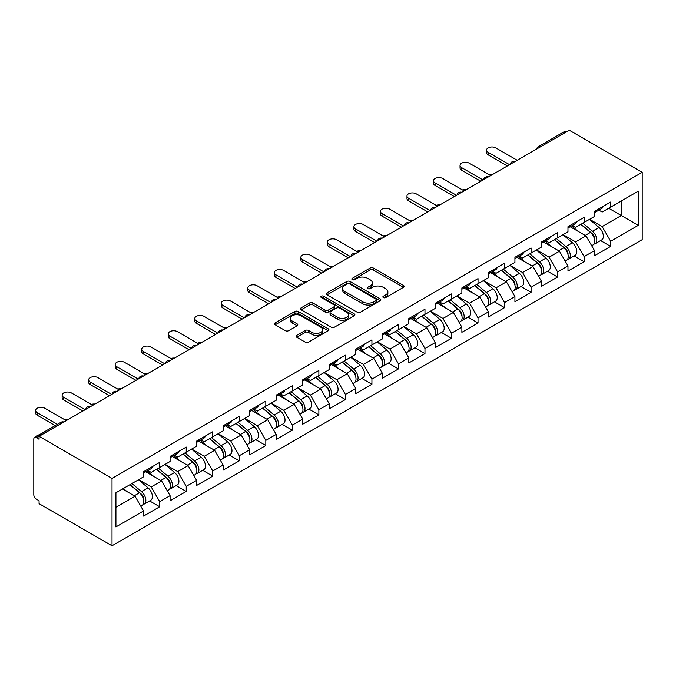 <?xml version="1.0" encoding="UTF-8"?>
<svg xmlns="http://www.w3.org/2000/svg" width="676" height="676" viewBox="0 0 676 676"><rect width="100%" height="100%" fill="white"/><g stroke="black" fill="none" stroke-linecap="round" stroke-linejoin="round"><path stroke-width="1.01" d="M383.36 297.584A1.656 0.955 0 0 0 385.7 297.584L403.437 287.342A2.358 1.36 0 0 0 404.121 286.379A2.358 1.36 0 0 0 403.437 285.416L373.389 268.068A2.358 1.36 0 0 0 370.051 268.068L352.323 278.309A1.656 0.955 0 0 0 351.833 278.985A1.656 0.955 0 0 0 352.323 279.661A1.656 0.955 0 0 0 354.655 279.661L356.953 278.335A7.554 4.36 0 0 1 367.634 278.335L370.135 279.779A7.554 4.36 0 0 1 372.349 282.864A7.554 4.36 0 0 1 370.135 285.948L367.837 287.275A1.656 0.955 0 0 0 367.355 287.942A1.656 0.955 0 0 0 367.837 288.618A1.656 0.955 0 0 0 370.178 288.618L372.476 287.292A7.554 4.36 0 0 1 383.157 287.292L385.658 288.736A7.554 4.36 0 0 1 387.872 291.821A7.554 4.36 0 0 1 385.658 294.905L383.36 296.232A1.656 0.955 0 0 0 382.878 296.908A1.656 0.955 0 0 0 383.36 297.584L383.36 296.232M296.781 335.33A2.358 1.36 0 0 0 296.088 336.293A2.358 1.36 0 0 0 296.781 337.256L305.214 342.124A2.358 1.36 0 0 0 308.552 342.124L328.24 330.75A2.358 1.36 0 0 0 328.933 329.787A2.358 1.36 0 0 0 328.24 328.823L298.2 311.484A2.358 1.36 0 0 0 294.863 311.484L275.166 322.849A2.358 1.36 0 0 0 274.473 323.812A2.358 1.36 0 0 0 275.166 324.776L285.348 330.657A2.358 1.36 0 0 0 288.686 330.657L297.119 325.79A2.358 1.36 0 0 0 297.803 324.826A2.358 1.36 0 0 0 297.119 323.863L292.066 320.948A6.312 3.642 0 0 1 290.215 318.371A6.312 3.642 0 0 1 294.111 315.008A6.312 3.642 0 0 1 300.997 315.793L320.77 327.209A6.312 3.642 0 0 1 322.621 329.787A6.312 3.642 0 0 1 318.726 333.158A6.312 3.642 0 0 1 311.847 332.364L308.552 330.463A2.358 1.36 0 0 0 305.214 330.463L296.781 335.33L296.781 337.256M39.073 436.316L569.251 130.223L642.2 172.338L112.022 478.431L39.073 436.316L39.073 439.265L36.352 437.693A3.608 2.079 -120 0 0 34.544 437.516A3.608 2.079 -120 0 0 33.8 439.163L33.8 494.731A3.608 2.079 -120 0 0 36.352 499.15L39.073 500.722L39.073 503.662L112.022 545.777L112.022 478.431M357.114 312.16A2.358 1.36 0 0 0 360.452 312.16L380.149 300.786A2.358 1.36 0 0 0 380.841 299.823A2.358 1.36 0 0 0 380.149 298.86L350.109 281.512A2.358 1.36 0 0 0 346.771 281.512L327.074 292.885A2.358 1.36 0 0 0 326.381 293.849A2.358 1.36 0 0 0 327.074 294.812L357.114 312.16M321.979 297.939A1.656 0.955 0 0 1 323.652 298.175L354.165 315.785L334.502 327.142A2.358 1.36 0 0 1 331.164 327.142L301.124 309.794L301.124 307.867A2.358 1.36 0 0 0 300.431 308.831A2.358 1.36 0 0 0 301.124 309.794M301.124 307.867L309.549 303A2.358 1.36 0 0 1 312.887 303L325.071 310.039A2.358 1.36 0 0 0 328.409 310.039L334.003 306.811A2.358 1.36 0 0 0 334.696 305.848A2.358 1.36 0 0 0 334.003 304.884L321.32 297.558A1.656 0.955 0 0 1 320.83 296.882A1.656 0.955 0 0 1 321.852 296.003A1.656 0.955 0 0 1 323.652 296.206L354.199 313.841A2.358 1.36 0 0 1 354.892 314.805A2.358 1.36 0 0 1 354.199 315.768L354.199 313.841M112.022 545.777L642.2 239.684L642.2 172.338M149.624 500.933L159.713 506.755L159.713 501.651L151.213 486.923L138.631 479.664M159.713 506.755L143.557 516.084L143.557 510.98L115.926 526.934L115.926 492.77L143.557 476.817L143.557 471.713L159.713 462.384L159.713 467.488L170.09 461.497L170.09 456.393L186.238 447.064L186.238 452.176L196.615 446.185L196.615 441.082L212.763 431.753L212.763 436.857L223.139 430.865L223.139 425.762L239.296 416.441L239.296 421.545L249.664 415.554L249.664 410.45L265.82 401.121L265.82 406.225L276.188 400.243L276.188 395.139L292.345 385.81L292.345 390.914L302.713 384.923L302.713 379.819L318.869 370.49L318.869 375.602L329.246 369.611L329.246 364.508L345.394 355.179L345.394 360.283L355.77 354.3L355.77 349.188L371.927 339.867L371.927 344.971L382.295 338.98L382.295 333.876L398.451 324.548L398.451 329.651L408.819 323.669L408.819 318.565L424.976 309.236L424.976 314.34L435.344 308.349L435.344 303.245L451.5 293.925L451.5 299.029L461.877 293.038L461.877 287.934L478.025 278.605L478.025 283.709L488.402 277.726L488.402 272.614L504.55 263.294L504.55 268.397L514.926 262.406L514.926 257.303L531.082 247.974L531.082 253.077L541.451 247.095L541.451 241.991L557.607 232.662L557.607 237.766L567.975 231.775L567.975 226.671L584.132 217.351L584.132 222.455L594.508 216.464L594.508 211.36L610.656 202.031L610.656 207.135L638.288 191.181L638.288 225.345L610.656 241.298L602.155 226.578L589.573 219.311M600.567 240.58L610.656 246.41L610.656 241.298M610.656 246.41L594.508 255.731L594.508 250.627L584.132 256.618L575.631 241.89L563.049 234.623M574.042 255.9L584.132 261.722L584.132 256.618M584.132 261.722L567.975 271.051L567.975 265.938L557.607 271.929L549.106 257.201L536.524 249.943M547.518 271.211L557.607 277.033L557.607 271.929M557.607 277.033L541.451 286.362L541.451 281.258L531.082 287.249L522.573 272.521L509.991 265.254M520.993 286.523L531.082 292.353L531.082 287.249M531.082 292.353L514.926 301.673L514.926 296.57L504.55 302.561L496.049 287.832L483.467 280.574M494.469 301.842L504.55 307.665L504.55 302.561M504.55 307.665L488.402 316.993L488.402 311.889L478.025 317.872L469.524 303.152L456.942 295.885M467.936 317.154L478.025 322.984L478.025 317.872M478.025 322.984L461.877 332.305L461.877 327.201L451.5 333.192L443 318.464L430.418 311.197M441.411 332.474L451.5 338.296L451.5 333.192M451.5 338.296L435.344 347.625L435.344 342.512L424.976 348.503L416.475 333.775L403.893 326.516M414.887 347.785L424.976 353.607L424.976 348.503M424.976 353.607L408.819 362.936L408.819 357.832L398.451 363.823L389.951 349.095L377.36 341.828M388.362 363.096L398.451 368.927L398.451 363.823M398.451 368.927L382.295 378.247L382.295 373.144L371.927 379.135L363.418 364.406L350.836 357.139M361.837 378.416L371.927 384.238L371.927 379.135M371.927 384.238L355.77 393.567L355.77 388.463L345.394 394.446L336.893 379.726L324.311 372.459M335.304 393.728L345.394 399.55L345.394 394.446M345.394 399.55L329.246 408.879L329.246 403.775L318.869 409.766L310.368 395.037L297.786 387.77M308.78 409.048L318.869 414.87L318.869 409.766M318.869 414.87L302.713 424.198L302.713 419.086L292.345 425.077L283.844 410.349L271.262 403.09M282.255 424.359L292.345 430.181L292.345 425.077M292.345 430.181L276.188 439.51L276.188 434.406L265.82 440.389L257.319 425.669L244.737 418.402M255.731 439.67L265.82 445.501L265.82 440.389M265.82 445.501L249.664 454.821L249.664 449.717L239.296 455.708L230.786 440.98L218.204 433.713M229.206 454.99L239.296 460.812L239.296 455.708M239.296 460.812L223.139 470.141L223.139 465.037L212.763 471.02L204.262 456.3L191.68 449.033M202.682 470.302L212.763 476.124L212.763 471.02M212.763 476.124L196.615 485.452L196.615 480.349L186.238 486.34L177.737 471.611L165.155 464.344M176.149 485.622L186.238 491.444L186.238 486.34M186.238 491.444L170.09 500.772L170.09 495.66L159.713 501.651M147.926 470.496L151.213 472.397L159.713 467.488M151.213 486.923L161.581 480.94L145.712 471.772M170.09 495.66L161.581 480.94M174.45 455.185L177.737 457.077L186.238 452.176M177.737 471.611L188.114 465.62L172.236 456.461M196.615 480.349L188.114 465.62M200.975 439.873L204.262 441.766L212.763 436.857M204.262 456.3L214.638 450.309L198.769 441.149M223.139 465.037L214.638 450.309M227.499 424.553L230.786 426.455L239.296 421.545M230.786 440.98L241.163 434.989L225.294 425.829M249.664 449.717L241.163 434.989M254.032 409.242L257.319 411.135L265.82 406.225M257.319 425.669L267.688 419.678L251.818 410.518M276.188 434.406L267.688 419.678M280.557 393.922L283.844 395.823L292.345 390.914M283.844 410.349L294.212 404.366L278.343 395.198M302.713 419.086L294.212 404.366M307.081 378.611L310.368 380.512L318.869 375.602M310.368 395.037L320.745 389.046L304.868 379.887M329.246 403.775L320.745 389.046M333.606 363.299L336.893 365.192L345.394 360.283M336.893 379.726L347.27 373.735L331.401 364.575M355.77 388.463L347.27 373.735M360.131 347.979L363.418 349.881L371.927 344.971M363.418 364.406L373.794 358.424L357.925 349.255M382.295 373.144L373.794 358.424M386.664 332.668L389.951 334.561L398.451 329.651M389.951 349.095L400.319 343.104L384.45 333.944M408.819 357.832L400.319 343.104M413.188 317.348L416.475 319.249L424.976 314.34M416.475 333.775L426.843 327.792L410.974 318.624M435.344 342.512L426.843 327.792M439.713 302.037L443 303.938L451.5 299.029M443 318.464L453.368 312.473L437.499 303.313M461.877 327.201L453.368 312.473M466.237 286.725L469.524 288.618L478.025 283.709M469.524 303.152L479.901 297.161L464.023 288.001M488.402 311.889L479.901 297.161M492.762 271.406L496.049 273.307L504.55 268.397M496.049 287.832L506.425 281.85L490.556 272.681M514.926 296.57L506.425 281.85M519.286 256.094L522.573 257.987L531.082 253.077M522.573 272.521L532.95 266.53L517.081 257.37M541.451 281.258L532.95 266.53M545.819 240.774L549.106 242.676L557.607 237.766M549.106 257.201L559.475 251.219L543.605 242.05M567.975 265.938L559.475 251.219M572.344 225.463L575.631 227.364L584.132 222.455M575.631 241.89L585.999 235.899L570.13 226.739M594.508 250.627L585.999 235.899M566.699 131.693L540.344 146.912M539.262 147.537A3.608 2.079 120 0 1 540.175 146.81A3.608 2.079 60 0 0 538.375 146.633L564.73 131.414A3.608 2.079 60 0 1 566.53 131.592M598.868 210.151L602.155 212.044L610.656 207.135M602.155 226.578L621.286 215.534L621.286 201L638.288 191.181M608.704 208.267L638.288 225.345M115.926 507.296L135.056 496.252L122.474 488.985M143.557 510.98L135.056 496.252M384.027 297.812L385.658 296.874A7.554 4.36 0 0 0 387.872 293.79L387.872 291.821M372.349 282.864L372.349 284.824A7.554 4.36 0 0 1 370.135 287.908L368.505 288.855M403.403 287.359L373.389 270.037A2.358 1.36 0 0 0 370.051 270.037L352.982 279.889M380.115 300.803L350.109 283.481A2.358 1.36 0 0 0 346.771 283.481L327.108 294.829M375.974 300.499A1.656 0.955 0 0 0 376.464 299.823A1.656 0.955 0 0 0 375.974 299.147L349.61 283.92A1.656 0.955 0 0 0 347.27 283.92L344.853 285.323A7.554 4.36 0 0 0 342.639 288.407A7.554 4.36 0 0 0 344.853 291.483L362.877 301.893A7.554 4.36 0 0 0 373.558 301.893L375.974 300.499L375.974 302.459A1.656 0.955 0 0 0 376.464 301.783L376.464 299.823M342.639 288.407L342.639 290.367A7.554 4.36 0 0 0 344.853 293.452L344.853 291.483M375.974 302.459L373.558 303.854A7.554 4.36 0 0 1 362.877 303.854L344.853 293.452M301.15 309.811L309.549 304.969L309.549 303M334.696 305.848L334.696 307.808A2.358 1.36 0 0 1 334.003 308.771L328.409 311.999A2.358 1.36 0 0 1 325.071 311.999L312.887 304.969A2.358 1.36 0 0 0 309.549 304.969M337.713 317.34A6.312 3.642 0 0 0 344.599 318.126A6.312 3.642 0 0 0 348.495 314.754A6.312 3.642 0 0 0 346.644 312.177L339.673 308.155A2.358 1.36 0 0 0 336.335 308.155L330.75 311.382A2.358 1.36 0 0 0 330.057 312.346A2.358 1.36 0 0 0 330.75 313.309L337.713 317.34L337.713 319.3A6.312 3.642 0 0 0 344.599 320.086A6.312 3.642 0 0 0 348.495 316.723L348.495 314.754M330.057 312.346L330.057 314.315A2.358 1.36 0 0 0 330.75 315.278L330.75 313.309M337.713 319.3L330.75 315.278M322.621 329.787L322.621 331.755A6.312 3.642 0 0 1 318.726 335.119A6.312 3.642 0 0 1 311.847 334.333L308.552 332.431A2.358 1.36 0 0 0 305.214 332.431L296.815 337.273M290.215 318.371L290.215 320.331A6.312 3.642 0 0 0 292.066 322.917L292.066 320.948M297.119 323.863L297.119 325.79L292.066 322.917M328.215 330.775L298.2 313.444A2.358 1.36 0 0 0 294.863 313.444L275.2 324.801M492.88 174.315A5.408 3.127 0 0 0 489.196 174.712M592.48 233.947L591.289 233.262M594.001 244.061A7.935 4.58 -120 0 0 595.159 243.706A7.935 4.58 -120 0 0 596.578 238.163A7.935 4.58 -120 0 0 592.446 231.251L582.881 223.173M595.159 243.706L601.699 239.929A7.935 4.58 -120 0 0 603.127 234.386A7.935 4.58 -120 0 0 598.995 227.466L589.43 219.396M581.039 224.238L591.956 233.448A4.808 2.78 60 0 1 594.55 239.372M591.669 245.718L593.114 244.889A7.935 4.58 -120 0 0 594.542 239.338A7.935 4.58 -120 0 0 590.41 232.426L580.836 224.356M578.081 231.327L571.626 225.877M517.225 160.263L495.795 147.892A5.408 3.127 0 0 0 489.897 147.216A5.408 3.127 0 0 0 486.559 150.097A5.408 3.127 0 0 0 488.148 152.311L488.148 154.863A5.408 3.127 180 0 1 486.559 152.649L486.559 150.097M507.355 165.958L488.148 154.863M596.629 210.126A7.935 4.58 60 0 1 595.159 212.289A7.935 4.58 60 0 1 594.508 212.56M603.178 206.349A7.935 4.58 60 0 1 601.699 208.512L595.159 212.289M509.569 164.682L488.148 152.311M466.355 189.626A5.408 3.127 0 0 0 462.671 190.024M565.956 249.267L564.764 248.574M567.477 259.381A7.935 4.58 -120 0 0 568.626 259.018A7.935 4.58 -120 0 0 570.054 253.475A7.935 4.58 -120 0 0 565.922 246.563L556.356 238.493M568.626 259.018L575.175 255.241A7.935 4.58 -120 0 0 576.603 249.697A7.935 4.58 -120 0 0 572.471 242.785L562.897 234.707M554.506 239.558L565.423 248.768A4.808 2.78 60 0 1 568.026 254.691M565.144 261.037L566.589 260.201A7.935 4.58 -120 0 0 568.017 254.658A7.935 4.58 -120 0 0 563.885 247.746L554.312 239.667M551.557 246.639L545.093 241.197M439.831 204.946A5.408 3.127 0 0 0 436.147 205.343M539.431 264.578L538.24 263.894M540.952 274.693A7.935 4.58 -120 0 0 542.101 274.338A7.935 4.58 -120 0 0 543.529 268.795A7.935 4.58 -120 0 0 539.397 261.882L529.823 253.804M542.101 274.338L548.65 270.561A7.935 4.58 -120 0 0 550.078 265.009A7.935 4.58 -120 0 0 545.946 258.097L536.372 250.027M527.981 254.869L538.899 264.079A4.808 2.78 60 0 1 541.493 270.003M538.62 276.349L540.065 275.512A7.935 4.58 -120 0 0 541.493 269.969A7.935 4.58 -120 0 0 537.361 263.057L527.787 254.979M525.024 261.958L518.568 256.508M413.306 220.258A5.408 3.127 0 0 0 409.614 220.655M512.907 279.889L511.715 279.205M514.428 290.012A7.935 4.58 -120 0 0 515.577 289.649A7.935 4.58 -120 0 0 517.005 284.106A7.935 4.58 -120 0 0 512.873 277.194L503.299 269.116M515.577 289.649L522.125 285.872A7.935 4.58 -120 0 0 523.554 280.329A7.935 4.58 -120 0 0 519.422 273.417L509.848 265.338M501.457 270.18L512.374 279.391A4.808 2.78 60 0 1 514.968 285.323M512.095 291.66L513.54 290.832A7.935 4.58 -120 0 0 514.96 285.28A7.935 4.58 -120 0 0 510.828 278.368L501.262 270.299M498.499 277.27L492.043 271.82M386.773 235.569A5.408 3.127 0 0 0 383.089 235.966M486.374 295.209L485.182 294.516M487.895 305.324A7.935 4.58 -120 0 0 489.052 304.969A7.935 4.58 -120 0 0 490.48 299.417A7.935 4.58 -120 0 0 486.348 292.505L476.774 284.435M489.052 304.969L495.601 301.183A7.935 4.58 -120 0 0 497.021 295.64A7.935 4.58 -120 0 0 492.888 288.728L483.323 280.658M474.932 285.5L485.85 294.711A4.808 2.78 60 0 1 488.444 300.634M485.562 306.98L487.007 306.144A7.935 4.58 -120 0 0 488.435 300.6A7.935 4.58 -120 0 0 484.303 293.688L474.738 285.61M471.975 292.59L465.519 287.139M360.249 250.889A5.408 3.127 0 0 0 356.565 251.286M459.849 310.521L458.658 309.836M461.37 320.635A7.935 4.58 -120 0 0 462.528 320.28A7.935 4.58 -120 0 0 463.956 314.737A7.935 4.58 -120 0 0 459.815 307.825L450.25 299.747M462.528 320.28L469.068 316.503A7.935 4.58 -120 0 0 470.496 310.96A7.935 4.58 -120 0 0 466.364 304.039L456.799 295.97M448.408 300.812L459.325 310.022A4.808 2.78 60 0 1 461.919 315.945M459.038 322.291L460.483 321.455A7.935 4.58 -120 0 0 461.911 315.912A7.935 4.58 -120 0 0 457.779 309L448.205 300.93M445.45 307.901L438.994 302.451M490.692 175.574L469.271 163.203A5.408 3.127 0 0 0 463.373 162.527A5.408 3.127 0 0 0 460.035 165.417A5.408 3.127 0 0 0 461.615 167.623L461.615 170.175A5.408 3.127 180 0 1 460.035 167.969L460.035 165.417M480.83 181.269L461.615 170.175M570.105 225.446A7.935 4.58 60 0 1 568.626 227.609A7.935 4.58 60 0 1 567.975 227.88M576.653 221.669A7.935 4.58 60 0 1 575.175 223.824L568.626 227.609M483.044 179.993L461.615 167.623M464.167 190.894L442.746 178.523A5.408 3.127 0 0 0 436.848 177.847A5.408 3.127 0 0 0 433.51 180.729A5.408 3.127 0 0 0 435.09 182.942L435.09 185.494A5.408 3.127 180 0 1 433.51 183.28L433.51 180.729M454.306 196.581L435.09 185.494M543.58 240.757A7.935 4.58 60 0 1 542.101 242.921A7.935 4.58 60 0 1 541.451 243.191M550.129 236.98A7.935 4.58 60 0 1 548.65 239.143L542.101 242.921M456.52 195.305L435.09 182.942M437.642 206.205L416.222 193.835A5.408 3.127 0 0 0 410.324 193.159A5.408 3.127 0 0 0 406.977 196.048A5.408 3.127 0 0 0 408.566 198.254L408.566 200.806A5.408 3.127 180 0 1 406.977 198.6L406.977 196.048M427.781 211.901L408.566 200.806M517.055 256.077A7.935 4.58 60 0 1 515.577 258.232A7.935 4.58 60 0 1 514.926 258.502M523.604 252.292A7.935 4.58 60 0 1 522.125 254.455L515.577 258.232M429.995 210.625L408.566 198.254M411.118 221.517L389.689 209.146A5.408 3.127 0 0 0 383.799 208.47A5.408 3.127 0 0 0 380.453 211.36A5.408 3.127 0 0 0 382.041 213.565L382.041 216.117A5.408 3.127 180 0 1 380.453 213.912L380.453 211.36M401.257 227.212L382.041 216.117M490.531 271.389A7.935 4.58 60 0 1 489.052 273.552A7.935 4.58 60 0 1 488.402 273.822M497.071 267.611A7.935 4.58 60 0 1 495.601 269.775L489.052 273.552M403.462 225.936L382.041 213.565M384.593 236.837L363.164 224.466A5.408 3.127 0 0 0 357.266 223.79A5.408 3.127 0 0 0 353.928 226.671A5.408 3.127 0 0 0 355.517 228.885L355.517 231.437A5.408 3.127 180 0 1 353.928 229.223L353.928 226.671M374.732 242.532L355.517 231.437M464.006 286.7A7.935 4.58 60 0 1 462.528 288.863A7.935 4.58 60 0 1 461.877 289.134M470.547 282.923A7.935 4.58 60 0 1 469.068 285.086L462.528 288.863M376.938 241.256L355.517 228.885M333.724 266.2A5.408 3.127 0 0 0 330.04 266.597M433.324 325.84L432.133 325.148M434.845 335.955A7.935 4.58 -120 0 0 436.003 335.592A7.935 4.58 -120 0 0 437.423 330.049A7.935 4.58 -120 0 0 433.291 323.136L423.725 315.067M436.003 335.592L442.543 331.815A7.935 4.58 -120 0 0 443.971 326.271A7.935 4.58 -120 0 0 439.839 319.359L430.266 311.281M421.883 316.131L432.792 325.342A4.808 2.78 60 0 1 435.395 331.265M432.513 337.611L433.958 336.775A7.935 4.58 -120 0 0 435.386 331.232A7.935 4.58 -120 0 0 431.254 324.319L421.68 316.241M418.926 323.212L412.461 317.771M358.06 252.148L336.64 239.777A5.408 3.127 0 0 0 330.741 239.101A5.408 3.127 0 0 0 327.404 241.991A5.408 3.127 0 0 0 328.984 244.197L328.984 246.748A5.408 3.127 180 0 1 327.404 244.543L327.404 241.991M348.199 257.843L328.984 246.748M437.473 302.02A7.935 4.58 60 0 1 436.003 304.183A7.935 4.58 60 0 1 435.344 304.454M444.022 298.234A7.935 4.58 60 0 1 442.543 300.397L436.003 304.183M350.413 256.567L328.984 244.197M307.2 281.512A5.408 3.127 0 0 0 303.516 281.909M406.8 341.152L405.608 340.467M408.321 351.267A7.935 4.58 -120 0 0 409.47 350.912A7.935 4.58 -120 0 0 410.898 345.368A7.935 4.58 -120 0 0 406.766 338.456L397.201 330.378M409.47 350.912L416.019 347.134A7.935 4.58 -120 0 0 417.447 341.583A7.935 4.58 -120 0 0 413.315 334.671L403.741 326.601M395.35 331.443L406.268 340.653A4.808 2.78 60 0 1 408.87 346.577M405.989 352.923L407.434 352.086A7.935 4.58 -120 0 0 408.862 346.543A7.935 4.58 -120 0 0 404.73 339.631L395.156 331.553M392.393 338.532L385.937 333.082M331.536 267.468L310.115 255.097A5.408 3.127 0 0 0 304.217 254.421A5.408 3.127 0 0 0 300.879 257.303A5.408 3.127 0 0 0 302.459 259.508L302.459 262.068A5.408 3.127 180 0 1 300.879 259.854L300.879 257.303M321.675 273.155L302.459 262.068M410.949 317.331A7.935 4.58 60 0 1 409.47 319.495A7.935 4.58 60 0 1 408.819 319.765M417.498 313.554A7.935 4.58 60 0 1 416.019 315.717L409.47 319.495M323.889 271.879L302.459 259.508M280.675 296.832A5.408 3.127 0 0 0 276.991 297.229M380.275 356.463L379.084 355.779M381.796 366.586A7.935 4.58 -120 0 0 382.946 366.223A7.935 4.58 -120 0 0 384.374 360.68A7.935 4.58 -120 0 0 380.242 353.768L370.668 345.69M382.946 366.223L389.494 362.446A7.935 4.58 -120 0 0 390.922 356.903A7.935 4.58 -120 0 0 386.79 349.991L377.216 341.912M368.826 346.754L379.743 355.965A4.808 2.78 60 0 1 382.337 361.897M379.464 368.234L380.909 367.406A7.935 4.58 -120 0 0 382.329 361.854A7.935 4.58 -120 0 0 378.197 354.942L368.631 346.873M365.868 353.844L359.412 348.394M305.011 282.779L283.59 270.408A5.408 3.127 0 0 0 277.692 269.732A5.408 3.127 0 0 0 274.355 272.614A5.408 3.127 0 0 0 275.935 274.828L275.935 277.38A5.408 3.127 180 0 1 274.355 275.174L274.355 272.614M295.15 288.475L275.935 277.38M384.424 332.651A7.935 4.58 60 0 1 382.946 334.806A7.935 4.58 60 0 1 382.295 335.076M390.973 328.866A7.935 4.58 60 0 1 389.494 331.029L382.946 334.806M297.364 287.199L275.935 274.828M254.151 312.143A5.408 3.127 0 0 0 250.458 312.54M353.742 371.783L352.559 371.09M355.263 381.898A7.935 4.58 -120 0 0 356.421 381.543A7.935 4.58 -120 0 0 357.849 375.991A7.935 4.58 -120 0 0 353.717 369.079L344.143 361.009M356.421 381.543L362.97 377.757A7.935 4.58 -120 0 0 364.398 372.214A7.935 4.58 -120 0 0 360.257 365.302L350.692 357.232M342.301 362.074L353.218 371.285A4.808 2.78 60 0 1 355.813 377.208M352.931 383.554L354.385 382.717A7.935 4.58 -120 0 0 355.804 377.174A7.935 4.58 -120 0 0 351.672 370.262L342.107 362.184M339.344 369.164L332.888 363.713M278.487 298.091L257.057 285.72A5.408 3.127 0 0 0 251.168 285.044A5.408 3.127 0 0 0 247.822 287.934A5.408 3.127 0 0 0 249.41 290.139L249.41 292.691A5.408 3.127 180 0 1 247.822 290.486L247.822 287.934M268.625 303.786L249.41 292.691M357.9 347.963A7.935 4.58 60 0 1 356.421 350.126A7.935 4.58 60 0 1 355.77 350.396M364.449 344.185A7.935 4.58 60 0 1 362.97 346.349L356.421 350.126M270.831 302.51L249.41 290.139M227.618 327.463A5.408 3.127 0 0 0 223.933 327.86M327.218 387.094L326.026 386.41M328.739 397.209A7.935 4.58 -120 0 0 329.896 396.854A7.935 4.58 -120 0 0 331.325 391.311A7.935 4.58 -120 0 0 327.192 384.399L317.619 376.321M329.896 396.854L336.445 393.077A7.935 4.58 -120 0 0 337.865 387.534A7.935 4.58 -120 0 0 333.733 380.613L324.167 372.544M315.776 377.385L326.694 386.596A4.808 2.78 60 0 1 329.288 392.519M326.407 398.865L327.852 398.029A7.935 4.58 -120 0 0 329.28 392.486A7.935 4.58 -120 0 0 325.148 385.574L315.574 377.504M312.819 384.475L306.363 379.025M251.962 313.41L230.533 301.04A5.408 3.127 0 0 0 224.635 300.364A5.408 3.127 0 0 0 221.297 303.245A5.408 3.127 0 0 0 222.886 305.459L222.886 308.011A5.408 3.127 180 0 1 221.297 305.797L221.297 303.245M242.101 319.106L222.886 308.011M331.375 363.274A7.935 4.58 60 0 1 329.896 365.437A7.935 4.58 60 0 1 329.246 365.708M337.915 359.497A7.935 4.58 60 0 1 336.445 361.66L329.896 365.437M244.306 317.821L222.886 305.459M201.093 342.774A5.408 3.127 0 0 0 197.409 343.171M300.693 402.414L299.502 401.721M302.214 412.529A7.935 4.58 -120 0 0 303.372 412.166A7.935 4.58 -120 0 0 304.791 406.622A7.935 4.58 -120 0 0 300.659 399.71L291.094 391.641M303.372 412.166L309.912 408.389A7.935 4.58 -120 0 0 311.34 402.845A7.935 4.58 -120 0 0 307.208 395.933L297.643 387.855M289.252 392.705L300.169 401.907A4.808 2.78 60 0 1 302.764 407.839M299.882 414.185L301.327 413.349A7.935 4.58 -120 0 0 302.755 407.805A7.935 4.58 -120 0 0 298.623 400.893L289.049 392.815M286.294 399.786L279.83 394.345M225.438 328.722L204.008 316.351A5.408 3.127 0 0 0 198.11 315.675A5.408 3.127 0 0 0 194.773 318.565A5.408 3.127 0 0 0 196.361 320.77L196.361 323.322A5.408 3.127 180 0 1 194.773 321.117L194.773 318.565M215.568 334.417L196.361 323.322M304.842 378.594A7.935 4.58 60 0 1 303.372 380.757A7.935 4.58 60 0 1 302.713 381.019M311.391 374.808A7.935 4.58 60 0 1 309.912 376.971L303.372 380.757M217.782 333.141L196.361 320.77M174.569 358.086A5.408 3.127 0 0 0 170.884 358.483M274.169 417.726L272.977 417.041M275.69 427.84A7.935 4.58 -120 0 0 276.839 427.485A7.935 4.58 -120 0 0 278.267 421.942A7.935 4.58 -120 0 0 274.135 415.022L264.57 406.952M276.839 427.485L283.388 423.7A7.935 4.58 -120 0 0 284.816 418.157A7.935 4.58 -120 0 0 280.684 411.245L271.11 403.175M262.719 408.017L273.636 417.227A4.808 2.78 60 0 1 276.239 423.151M273.358 429.497L274.802 428.66A7.935 4.58 -120 0 0 276.23 423.117A7.935 4.58 -120 0 0 272.098 416.205L262.525 408.127M259.77 415.106L253.306 409.656M198.905 344.033L177.484 331.671A5.408 3.127 0 0 0 171.586 330.986A5.408 3.127 0 0 0 168.248 333.876A5.408 3.127 0 0 0 169.828 336.082L169.828 338.634A5.408 3.127 180 0 1 168.248 336.428L168.248 333.876M189.043 349.729L169.828 338.634M278.318 393.905A7.935 4.58 60 0 1 276.839 396.068A7.935 4.58 60 0 1 276.188 396.339M284.866 390.128A7.935 4.58 60 0 1 283.388 392.291L276.839 396.068M191.257 348.453L169.828 336.082M148.044 373.405A5.408 3.127 0 0 0 144.36 373.803M247.644 433.037L246.453 432.353M249.165 443.16A7.935 4.58 -120 0 0 250.314 442.797A7.935 4.58 -120 0 0 251.742 437.254A7.935 4.58 -120 0 0 247.61 430.342L238.036 422.263M250.314 442.797L256.863 439.02A7.935 4.58 -120 0 0 258.291 433.477A7.935 4.58 -120 0 0 254.159 426.564L244.585 418.486M236.194 423.328L247.112 432.539A4.808 2.78 60 0 1 249.706 438.47M246.833 444.808L248.278 443.98A7.935 4.58 -120 0 0 249.706 438.428A7.935 4.58 -120 0 0 245.565 431.516L236 423.446M233.237 430.418L226.781 424.967M172.38 359.353L150.959 346.982A5.408 3.127 0 0 0 145.061 346.306A5.408 3.127 0 0 0 141.723 349.188A5.408 3.127 0 0 0 143.304 351.402L143.304 353.954A5.408 3.127 180 0 1 141.723 351.74L141.723 349.188M162.519 365.048L143.304 353.954M251.793 409.217A7.935 4.58 60 0 1 250.314 411.38A7.935 4.58 60 0 1 249.664 411.65M258.342 405.439A7.935 4.58 60 0 1 256.863 407.603L250.314 411.38M164.733 363.772L143.304 351.402M121.519 388.717A5.408 3.127 0 0 0 117.827 389.114M221.111 448.357L219.928 447.664M222.641 458.472A7.935 4.58 -120 0 0 223.79 458.117A7.935 4.58 -120 0 0 225.218 452.565A7.935 4.58 -120 0 0 221.086 445.653L211.512 437.583M223.79 458.117L230.339 454.331A7.935 4.58 -120 0 0 231.767 448.788A7.935 4.58 -120 0 0 227.635 441.876L218.061 433.798M209.67 438.648L220.587 447.858A4.808 2.78 60 0 1 223.181 453.782M220.308 460.128L221.753 459.291A7.935 4.58 -120 0 0 223.173 453.748A7.935 4.58 -120 0 0 219.041 446.836L209.476 438.758M206.712 445.738L200.257 440.287M145.855 374.665L124.435 362.294A5.408 3.127 0 0 0 118.537 361.618A5.408 3.127 0 0 0 115.19 364.508A5.408 3.127 0 0 0 116.779 366.713L116.779 369.265A5.408 3.127 180 0 1 115.19 367.06L115.19 364.508M135.994 380.36L116.779 369.265M225.269 424.536A7.935 4.58 60 0 1 223.79 426.7A7.935 4.58 60 0 1 223.139 426.97M231.817 420.759A7.935 4.58 60 0 1 230.339 422.923L223.79 426.7M138.2 379.084L116.779 366.713M94.986 404.037A5.408 3.127 0 0 0 91.302 404.434M194.587 463.668L193.395 462.984M196.108 473.783A7.935 4.58 -120 0 0 197.265 473.428A7.935 4.58 -120 0 0 198.693 467.885A7.935 4.58 -120 0 0 194.561 460.973L184.987 452.895M197.265 473.428L203.814 469.651A7.935 4.58 -120 0 0 205.234 464.099A7.935 4.58 -120 0 0 201.102 457.187L191.536 449.118M183.145 453.959L194.063 463.17A4.808 2.78 60 0 1 196.657 469.093M193.775 475.439L195.22 474.603A7.935 4.58 -120 0 0 196.648 469.06A7.935 4.58 -120 0 0 192.516 462.147L182.951 454.078M180.188 461.049L173.732 455.599M119.331 389.984L97.902 377.614A5.408 3.127 0 0 0 92.012 376.938A5.408 3.127 0 0 0 88.666 379.819A5.408 3.127 0 0 0 90.254 382.033L90.254 384.585A5.408 3.127 180 0 1 88.666 382.371L88.666 379.819M109.47 395.671L90.254 384.585M198.744 439.848A7.935 4.58 60 0 1 197.265 442.011A7.935 4.58 60 0 1 196.615 442.281M205.284 436.071A7.935 4.58 60 0 1 203.814 438.234L197.265 442.011M111.675 394.395L90.254 382.033M68.462 419.348A5.408 3.127 0 0 0 64.778 419.745M168.062 478.98L166.871 478.295M169.583 489.103A7.935 4.58 -120 0 0 170.741 488.74A7.935 4.58 -120 0 0 172.16 483.196A7.935 4.58 -120 0 0 168.028 476.284L158.463 468.214M170.741 488.74L177.281 484.962A7.935 4.58 -120 0 0 178.709 479.419A7.935 4.58 -120 0 0 174.577 472.507L165.012 464.429M156.621 469.271L167.538 478.481A4.808 2.78 60 0 1 170.132 484.413M167.251 490.759L168.696 489.923A7.935 4.58 -120 0 0 170.124 484.379A7.935 4.58 -120 0 0 165.992 477.459L156.418 469.389M153.663 476.36L147.207 470.918M92.806 405.296L71.377 392.925A5.408 3.127 0 0 0 65.479 392.249A5.408 3.127 0 0 0 62.141 395.139A5.408 3.127 0 0 0 63.73 397.344L63.73 399.896A5.408 3.127 180 0 1 62.141 397.691L62.141 395.139M82.945 410.991L63.73 399.896M172.219 455.168A7.935 4.58 60 0 1 170.741 457.331A7.935 4.58 60 0 1 170.09 457.593M178.76 451.382A7.935 4.58 60 0 1 177.281 453.545L170.741 457.331M85.151 409.715L63.73 397.344M39.267 434.786A5.408 3.127 0 0 0 35.913 436.73M141.537 494.3L140.346 493.615M143.059 504.414A7.935 4.58 -120 0 0 144.216 504.059A7.935 4.58 -120 0 0 145.636 498.516A7.935 4.58 -120 0 0 141.504 491.596L131.938 483.526M144.216 504.059L150.756 500.274A7.935 4.58 -120 0 0 152.184 494.731A7.935 4.58 -120 0 0 148.052 487.818L138.479 479.749M130.096 484.591L141.005 493.801A4.808 2.78 60 0 1 143.608 499.725M140.726 506.07L142.171 505.234A7.935 4.58 -120 0 0 143.599 499.691A7.935 4.58 -120 0 0 139.467 492.779L129.893 484.7M127.139 491.68L123.345 488.486M66.273 420.607L44.853 408.245A5.408 3.127 0 0 0 38.955 407.56A5.408 3.127 0 0 0 35.617 410.45A5.408 3.127 0 0 0 37.197 412.656L37.197 415.208A5.408 3.127 180 0 1 35.617 413.002L35.617 410.45M55.187 425.593L37.197 415.208M145.686 470.479A7.935 4.58 60 0 1 144.216 472.642A7.935 4.58 60 0 1 143.557 472.913M152.235 466.702A7.935 4.58 60 0 1 150.756 468.865L144.216 472.642M57.401 424.317L37.197 412.656M62.876 422.576L36.352 437.693M63.62 422.145A3.608 2.079 -60 0 0 62.707 422.475A3.608 2.079 -120 0 0 60.899 422.297L34.544 437.516M512.738 162.848A3.608 2.079 120 0 1 513.65 162.122A3.608 2.079 -60 0 1 514.563 161.792M486.205 178.168A3.608 2.079 120 0 1 487.126 177.442A3.608 2.079 -60 0 1 488.038 177.112M459.68 193.48A3.608 2.079 120 0 1 460.601 192.753A3.608 2.079 -60 0 1 461.514 192.423M433.155 208.791A3.608 2.079 120 0 1 434.068 208.073A3.608 2.079 -60 0 1 434.989 207.735M406.631 224.111A3.608 2.079 120 0 1 407.543 223.384A3.608 2.079 -60 0 1 408.465 223.055M380.106 239.422A3.608 2.079 120 0 1 381.019 238.696A3.608 2.079 -60 0 1 381.932 238.366M353.582 254.742A3.608 2.079 120 0 1 354.494 254.015A3.608 2.079 -60 0 1 355.407 253.686M327.049 270.054A3.608 2.079 120 0 1 327.97 269.327A3.608 2.079 -60 0 1 328.882 268.997M300.524 285.365A3.608 2.079 120 0 1 301.445 284.647A3.608 2.079 -60 0 1 302.358 284.309M274 300.685A3.608 2.079 120 0 1 274.912 299.958A3.608 2.079 -60 0 1 275.833 299.629M247.475 315.996A3.608 2.079 120 0 1 248.388 315.269A3.608 2.079 -60 0 1 249.309 314.94M220.951 331.316A3.608 2.079 120 0 1 221.863 330.589A3.608 2.079 -60 0 1 222.776 330.251M194.418 346.627A3.608 2.079 120 0 1 195.339 345.901A3.608 2.079 -60 0 1 196.251 345.571M167.893 361.939A3.608 2.079 120 0 1 168.814 361.221A3.608 2.079 -60 0 1 169.727 360.883M141.369 377.259A3.608 2.079 120 0 1 142.281 376.532A3.608 2.079 -60 0 1 143.202 376.202M114.844 392.57A3.608 2.079 120 0 1 115.757 391.843A3.608 2.079 -60 0 1 116.678 391.514M88.319 407.89A3.608 2.079 120 0 1 89.232 407.163A3.608 2.079 -60 0 1 90.145 406.825M385.658 296.874L385.658 294.905M367.837 288.618L367.837 287.275M370.135 287.908L370.135 285.948M352.323 279.661L352.323 278.309M370.051 270.037L370.051 268.068M373.389 270.037L373.389 268.068M403.437 287.342L403.437 285.416M327.074 294.812L327.074 292.885M346.771 283.481L346.771 281.512M350.109 283.481L350.109 281.512M380.149 300.786L380.149 298.86M362.877 303.854L362.877 301.893M373.558 303.854L373.558 301.893M312.887 304.969L312.887 303M325.071 311.999L325.071 310.039M328.409 311.999L328.409 310.039M334.003 308.771L334.003 306.811M323.652 298.175L323.652 296.206M305.214 332.431L305.214 330.463M308.552 332.431L308.552 330.463M311.847 334.333L311.847 332.364M275.166 324.776L275.166 322.849M294.863 313.444L294.863 311.484M298.2 313.444L298.2 311.484M328.24 330.75L328.24 328.823M592.446 231.251L598.995 227.466M585.196 235.434L590.41 232.426M565.922 246.563L572.471 242.785M558.672 250.754L563.885 247.746M539.397 261.882L545.946 258.097M532.147 266.065L537.361 263.057M512.873 277.194L519.422 273.417M505.614 281.385L510.828 278.368M486.348 292.505L492.888 288.728M479.09 296.696L484.303 293.688M459.815 307.825L466.364 304.039M452.565 312.008L457.779 309M433.291 323.136L439.839 319.359M426.041 327.328L431.254 324.319M406.766 338.456L413.315 334.671M399.516 342.639L404.73 339.631M380.242 353.768L386.79 349.991M372.991 357.95L378.197 354.942M353.717 369.079L360.257 365.302M346.458 373.27L351.672 370.262M327.192 384.399L333.733 380.613M319.934 388.582L325.148 385.574M300.659 399.71L307.208 395.933M293.409 403.902L298.623 400.893M274.135 415.022L280.684 411.245M266.885 419.213L272.098 416.205M247.61 430.342L254.159 426.564M240.36 434.524L245.565 431.516M221.086 445.653L227.635 441.876M213.827 449.844L219.041 446.836M194.561 460.973L201.102 457.187M187.303 465.156L192.516 462.147M168.028 476.284L174.577 472.507M160.778 480.475L165.992 477.459M141.504 491.596L148.052 487.818M134.254 495.787L139.467 492.779M538.375 146.633A3.608 3.608 0 0 0 536.643 149.05M514.808 161.657A3.608 3.608 0 0 0 510.11 164.361M488.283 176.968A3.608 3.608 0 0 0 483.585 179.681M461.759 192.28A3.608 3.608 0 0 0 457.06 194.992M435.226 207.6A3.608 3.608 0 0 0 430.536 210.312M408.701 222.911A3.608 3.608 0 0 0 404.011 225.623M382.177 238.231A3.608 3.608 0 0 0 377.487 240.935M355.652 253.542A3.608 3.608 0 0 0 350.954 256.255M329.127 268.854A3.608 3.608 0 0 0 324.429 271.566M302.594 284.173A3.608 3.608 0 0 0 297.905 286.886M276.07 299.485A3.608 3.608 0 0 0 271.38 302.197M249.545 314.805A3.608 3.608 0 0 0 244.856 317.509M223.021 330.116A3.608 3.608 0 0 0 218.323 332.829M196.496 345.428A3.608 3.608 0 0 0 191.798 348.14M169.972 360.747A3.608 3.608 0 0 0 165.274 363.451M143.439 376.059A3.608 3.608 0 0 0 138.749 378.771M116.914 391.379A3.608 3.608 0 0 0 112.224 394.083M90.39 406.69A3.608 3.608 0 0 0 85.691 409.402M63.865 422.001A3.608 3.608 0 0 0 60.899 422.297"/></g></svg>
